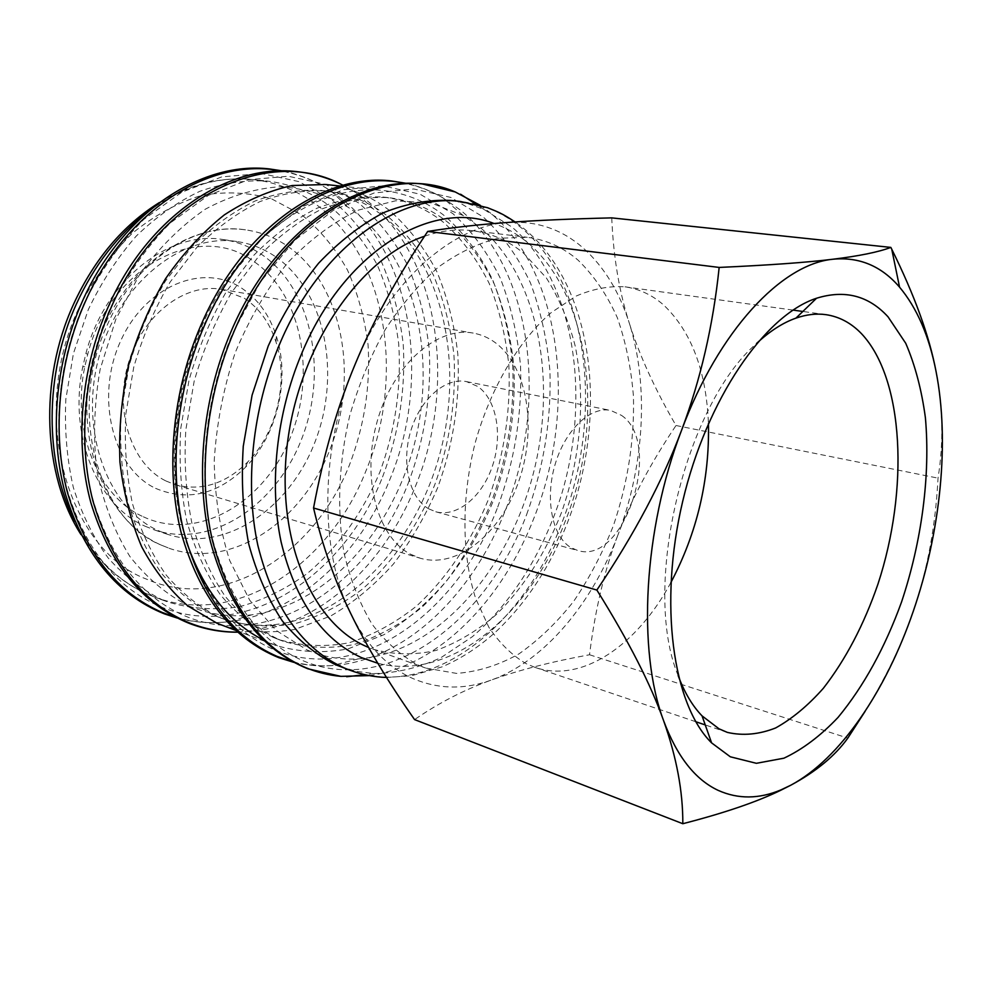 <?xml version="1.0" encoding="UTF-8"?>
<svg xmlns="http://www.w3.org/2000/svg" width="992" height="992" viewBox="0 0 992 992"><rect width="100%" height="100%" fill="white"/><g stroke="black" fill="none" stroke-linecap="round" stroke-linejoin="round"><path stroke-width="0.74" stroke-dasharray="4.96 3.72" d="M340.467 666.686L357.17 671.485L374.269 673.58C396.874 673.047 419.145 667.715 441.08 657.572L472.328 636.728C512.021 602.776 543.318 552.098 561.311 495.244C591.579 395.225 574.331 280.438 512.033 227.106L483.848 209.374L467.616 203.608L450.529 200.421M369.408 675.614C438.662 665.979 502.522 599.974 534.155 517.514C577.282 409.374 562.588 272.85 490.358 212.945L480.401 205.381M306.937 649.909C323.541 656.964 340.678 659.953 358.372 658.862C435.091 653.331 505.709 573.984 531.886 478.863C558.198 383.73 539.45 276.83 479.297 226.697L463.041 215.438L430.875 202.876L395.548 200.806L358.633 210.044C333.783 221.824 310.198 239.32 287.878 262.533C266.922 288.722 249.364 318.779 235.191 352.706C223.498 388.046 216.504 424.043 214.222 460.697C214.78 496.707 219.951 530.001 229.735 560.604L249.736 600.247L276.049 630.366L306.937 649.909M273.048 637.298L278.516 639.493C301.717 646.226 325.302 647.305 349.258 642.717C372.88 635.14 395.275 622.951 416.429 606.149C446.822 578.237 471.535 541.198 488.597 499.001C504.11 455.254 510.868 410.75 508.859 365.478C505.784 336.201 499.212 308.81 489.13 283.278C477.115 259.321 461.974 239.072 443.697 222.506C425.816 208.196 405.567 199.714 382.949 197.048C361.373 196.032 339.363 199.764 316.907 208.258C294.599 219.542 273.408 235.377 253.332 255.775L226.325 291.673C210.589 318.965 198.152 348.465 189.026 380.172L180.755 428.482C178.882 460.871 180.904 491.796 186.818 521.222C194.816 549.122 205.964 573.587 220.261 594.617C235.997 613.254 253.592 627.49 273.048 637.298M277.996 639.133L283.452 641.328C306.652 648.049 330.224 649.103 354.169 644.49C377.791 636.864 400.185 624.613 421.34 607.761C451.732 579.737 476.458 542.587 493.545 500.278C509.082 456.419 515.865 411.804 513.893 366.42C510.843 337.082 504.296 309.616 494.252 284.034C482.261 260.016 467.133 239.717 448.892 223.113C431.036 208.779 410.8 200.272 388.182 197.619C366.618 196.602 344.608 200.347 322.14 208.878C299.82 220.199 278.628 236.096 258.528 256.556L231.508 292.578C215.735 319.957 203.286 349.556 194.134 381.362L185.826 429.821C183.929 462.309 185.938 493.322 191.828 522.821C199.814 550.808 210.949 575.323 225.221 596.39C240.944 615.065 258.54 629.312 277.996 639.133M221.762 625.134C245.731 632.239 270.06 633.677 294.76 629.449L330.584 616.069C353.499 602.615 374.468 585.23 393.502 563.915C411.122 540.789 425.878 515.294 437.782 487.407C453.518 443.808 460.201 399.354 457.808 354.032C454.423 324.719 447.442 297.253 436.852 271.634C424.254 247.566 408.456 227.18 389.472 210.478C370.673 195.87 349.444 187.215 325.773 184.512M263.24 639.952L275.342 645.296C299.237 652.314 323.528 653.505 348.204 648.842L384.016 634.669C406.931 620.57 427.936 602.479 447.032 580.37C464.74 556.45 479.607 530.125 491.66 501.394C507.656 456.494 514.662 410.787 512.678 364.262C509.578 334.155 502.882 305.97 492.59 279.682C480.277 254.981 464.74 234.075 445.991 216.95C427.403 201.984 406.311 193.142 382.701 190.439C326.095 184.252 259.433 223.299 216.913 296.273C174.431 369.148 162.527 468.46 186.31 541.223M214.818 615.623L220.286 617.818C238.142 624.328 256.42 626.584 275.131 624.576C350.498 615.821 417.372 540.541 440.547 451.199C463.81 361.857 442.581 262.409 382.366 215.276L373.252 208.878C357.418 198.722 340.058 192.56 321.185 190.402C299.559 189.336 277.562 192.857 255.167 200.967C232.971 211.767 211.941 226.97 192.088 246.549L165.453 281.034C149.99 307.272 137.838 335.656 128.997 366.172L121.123 412.722C119.511 443.97 121.756 473.841 127.856 502.324C136.04 529.381 147.337 553.152 161.746 573.649C177.593 591.877 195.288 605.864 214.818 615.623M219.418 617.334L224.899 619.529C248.161 626.349 271.783 627.676 295.765 623.497C319.412 616.404 341.806 604.798 362.923 588.678C393.254 561.832 417.83 526.008 434.67 485.051C449.946 442.568 456.37 399.292 453.964 355.198C450.616 326.678 443.759 299.993 433.405 275.119C421.104 251.77 405.716 232.016 387.215 215.847C369.136 201.897 348.75 193.589 326.07 190.923C304.445 189.856 282.435 193.403 260.053 201.55C237.844 212.387 216.802 227.627 196.924 247.281L170.264 281.877C154.764 308.202 142.588 336.66 133.734 367.276L125.823 413.962C124.198 445.309 126.418 475.255 132.506 503.824C140.678 530.931 151.974 554.764 166.371 575.31C182.206 593.563 199.888 607.575 219.418 617.334M188.827 605.951C209.2 614.47 230.181 617.433 251.782 614.817C326.591 605.145 392.274 531.018 414.569 443.325C436.914 355.632 415.053 258.304 354.938 212.052L348.006 207.167C327.224 195.176 304.631 188.368 280.215 186.732C255.204 188.368 230.256 195.846 205.369 209.163C181.139 225.816 159.278 247.504 139.76 274.226L115.816 319.3L100.118 369.384C94.054 404.265 93 438.39 96.943 471.758C103.701 503.713 114.688 531.96 129.89 556.5C147.076 578.262 166.718 594.741 188.827 605.951M162.266 599.813L167.363 601.846C191.034 608.902 215.066 610.539 239.432 606.744C263.45 600.061 286.167 588.888 307.582 573.252C338.297 547.113 363.109 512.021 379.998 471.77C395.262 429.995 401.487 387.339 398.697 343.802C395.064 315.642 387.872 289.255 377.109 264.653C364.386 241.552 348.539 221.985 329.58 205.952C310.93 192.002 289.974 183.681 266.699 181.015C244.739 179.936 222.444 183.359 199.814 191.32C177.407 201.909 156.228 216.814 136.276 236.034C117.502 257.498 101.506 282.038 88.276 309.665L73.42 353.499L65.832 399.268C64.443 430.007 66.948 459.42 73.346 487.506C81.84 514.191 93.446 537.689 108.19 558C124.372 576.079 142.402 590.017 162.266 599.813M145.167 526.244L154.876 530.1C212.524 548.936 277.301 504.333 302.312 437.286C327.868 370.45 311.848 288.97 261.938 254.671C250.244 246.71 237.41 241.688 223.448 239.605C169.483 230.02 105.016 279.93 85.907 353.487L82.782 366.73C68.175 436.021 97.662 505.66 145.167 526.244M275.491 256.692C325.351 291.202 341.186 373.24 315.518 440.597C290.396 508.164 225.556 553.251 167.871 534.428L158.174 530.559C107.384 507.904 78.628 429.982 99.188 356.252C119.263 282.373 182.826 232.81 237.014 241.552C250.976 243.635 263.81 248.682 275.491 256.692M143.356 516.795C197.557 542.041 263.401 503.18 289.788 438.848C316.845 374.815 302.213 294.24 253.431 261.181C200.161 220.918 110.286 265.31 87.705 354.355L84.766 366.767C71.089 431.694 98.63 497.153 143.356 516.795M611.754 217.88C613.341 256.767 619.231 291.995 629.424 323.541C619.43 291.797 603.954 266.575 583.023 247.864C561.819 229.363 537.081 220.869 508.797 222.382C453.257 225.234 389.484 280.24 355.124 364.324C319.846 447.603 319.164 550.535 350.709 613.465C366.718 645.519 387.463 667.219 412.945 678.565C438.414 689.353 464.64 689.824 491.648 679.954C464.69 689.552 438.997 702.77 414.569 719.597M678.156 675.614C641.427 587.909 684.492 405.48 756.574 343.455M670.89 582.515C637.348 645.135 582.093 683.575 535.172 667.442L526.219 663.722C512.182 655.464 499.745 643.349 488.907 627.366L475.763 598.722C461.751 555.508 461.193 498.517 475.032 443.399C490.209 388.703 518.382 341.012 551.106 312.691L576.03 296.112C592.881 288.883 609.212 285.783 625.01 286.824C639.431 288.945 652.339 295.046 663.76 305.114C691.399 331.551 706.292 371.008 708.437 423.485M424.551 236.22C440.894 230.652 456.729 228.805 472.08 230.665C491.238 233.145 508.412 240.659 523.602 253.196L546.319 277.872C558.98 297.885 568.602 320.59 575.199 345.997C585.764 398.325 580.667 457.957 561.608 512.232C545.736 552.904 523.987 587.004 496.372 614.507C477.375 630.751 457.324 642.704 436.22 650.38C414.867 655.278 393.874 654.906 373.265 649.276L368.578 647.466M418.289 665.049L425.593 668.025L456.481 673.394C477.698 671.832 498.554 665.31 519.052 653.827C538.929 639.865 557.231 622.22 573.959 600.916C589.508 577.939 602.677 552.792 613.453 525.487C627.849 482.906 634.508 439.828 633.442 396.267C631.172 368.144 625.803 341.93 617.297 317.614C607.067 294.847 594.01 275.714 578.15 260.214C563.22 247.405 546.27 239.766 527.273 237.299L498.244 238.266C478.156 243.201 458.205 252.811 438.402 267.096C419.07 283.997 401.363 304.829 385.256 329.592C370.5 356.227 358.633 384.995 349.668 415.896C338.594 462.954 336.734 510.706 344.063 553.176C350.511 580.258 359.86 603.954 372.112 624.241C385.727 642.196 401.115 655.799 418.289 665.049M428.718 508.822L435.773 511.773C457.238 517.663 482.459 496.484 492.565 465.67C502.87 434.942 496.583 399.441 477.722 386.434L466.488 381.61C445.557 377.121 420.224 398.945 410.725 431.086C401.028 463.14 409.51 498.083 428.718 508.822M621.476 415.363C663.747 443.486 624.538 565.973 577.604 550.461L570.797 547.497C552.296 536.536 544.782 499.298 555.036 464.678C565.08 429.97 590.389 406.05 610.663 410.428L621.476 415.363M165.875 480.946L175.596 484.815C201.674 491.375 225.705 483.774 247.665 462.036C276.78 432.686 288.932 381.25 275.999 341.98C269.75 322.747 259.21 308.177 244.392 298.294L221.724 289.379C185.107 282.497 142.451 314.749 128.352 363.308C113.919 411.73 131.787 464.492 165.875 480.946M410.539 554.218L420.075 558.174C457.647 569.321 501.282 532.927 519.064 480.438C537.193 428.098 527.608 366.569 495.256 342.637C488.535 337.689 481.182 334.515 473.196 333.089C437.236 326.182 393.266 364.498 377.32 420.93C361.038 477.226 377.171 537.081 410.539 554.218M155.608 488.362C187.513 501.667 217.446 494.661 245.421 467.344C277.239 435.215 290.47 379.192 276.371 336.226C269.551 315.171 258.019 299.175 241.775 288.238C203.534 262.248 144.82 285.609 120.119 342.178C94.798 398.412 113.324 468.67 155.608 488.362M161.014 545.017L170.202 548.675C232.959 569.606 303.378 520.515 330.844 447.231C358.893 374.17 342.376 284.878 288.486 246.797C275.478 237.72 261.144 232.066 245.47 229.846C195.126 221.861 135.358 260.239 107.161 325.24C67.22 410.738 97.452 519.498 161.014 545.017M629.424 323.541C639.431 355.31 654.968 389.286 676.011 425.506C650.554 463.301 631.222 499.72 618.028 534.762C644.192 465.992 649.165 385.962 629.424 323.541M618.028 534.762C604.636 569.668 595.138 609.671 589.533 654.757C551.267 661.763 518.642 670.158 491.648 679.954C544.769 660.684 592.137 603.558 618.028 534.762M865.198 711.202C885.906 677.536 901.902 644.279 913.21 611.432C927.272 570.698 935.543 526.268 938.023 478.132C943.69 443.04 943.032 407.452 936.039 371.392M676.011 425.506L938.023 478.132M589.533 654.757L847.825 738.098M526.616 514.612C543.616 467.827 551.403 420.1 549.965 371.405C547.162 339.896 540.64 310.36 530.398 282.794C518.06 256.903 502.336 234.968 483.253 217L450.752 197.408L413.813 188.976L374.058 192.994L333.61 210.13L294.86 240.2L260.388 281.988L232.674 333.238C205.059 397.718 197.482 474.176 211.755 536.139C228.482 599.701 258.763 641.179 302.597 660.548C387.81 696.967 486.75 621.364 526.616 514.612M497.736 507.061C514.612 460.982 522.214 413.937 520.54 365.924C517.576 334.85 510.88 305.71 500.452 278.516C487.928 252.96 472.056 231.31 452.811 213.578L420.124 194.221L383.048 185.851L343.257 189.732L302.845 206.497L264.219 235.96L229.946 276.954L202.455 327.236C175.138 390.488 167.871 465.583 182.367 526.603C199.305 589.211 229.747 630.205 273.693 649.586C359.104 686.067 458.168 612.2 497.736 507.061M408.084 483.612C424.402 440.46 431.706 394.122 429.201 348.899C425.766 319.164 418.599 291.276 407.675 265.224C394.68 240.746 378.374 220.013 358.744 203L325.624 184.4L288.312 176.241L248.533 179.701L208.382 195.35L170.252 222.989C146.568 247.033 126.468 275.64 109.963 308.822C83.588 368.392 77.227 439.295 92.293 497.364C109.777 557.008 140.566 596.49 184.661 615.821C270.382 652.314 369.446 583.755 408.084 483.612M382.565 476.941C398.759 434.409 405.902 388.69 403.223 344.063C399.664 314.7 392.373 287.172 381.337 261.454C368.218 237.286 351.813 216.802 332.097 200.012L298.89 181.61L261.553 173.526L221.824 176.874L181.784 192.212L143.84 219.344C120.292 242.953 100.341 271.052 83.998 303.664C57.908 362.192 51.782 431.917 66.972 489.143C84.58 547.944 115.432 586.991 159.514 606.286C245.222 642.754 344.212 575.658 382.565 476.941M349.779 670.17C430.888 700.823 523.54 626.212 561.993 522.548C603.533 417.558 590.029 285.324 521.804 228.234C503.874 213.069 483.414 204.154 460.412 201.463M377.803 663.264C450.889 681.988 530.708 613.75 565.428 520.763C612.188 405.058 584.102 254.547 494.103 223.522M292.491 661.664C305.573 665.136 318.854 666.45 332.332 665.582C404.711 661.069 472.874 594.543 505.511 509.962C548.34 403.57 532.865 268.919 460.152 209.87L442.754 197.78C431.098 190.985 418.624 186.211 405.368 183.47M237.485 632.127L252.228 631.321C321.433 623.906 384.859 563.357 415.425 486.353C457.374 385.119 439.605 256.035 365.515 199.466L355.781 192.597L342.959 185.293M175.522 617.185C193.341 622.356 211.408 623.819 229.735 621.562C297.873 613.354 359.836 554.478 389.794 479.644C431.47 379.862 413.094 252.377 338.706 196.515L331.316 191.27C315.927 181.052 299.113 174.282 280.848 170.946M74.797 521.172C93.409 557.107 118.284 581.721 149.432 595.002L154.541 597.048C236.468 628.184 329.257 564.56 365.763 471.349C405.455 377.109 387.153 256.469 316.002 204.377C297.315 190.514 276.346 182.243 253.084 179.577C217.595 175.906 182.503 186.645 147.833 211.78M78.529 308.748C28.371 415.078 67.791 549.89 146.444 579.105C223.659 613.168 314.501 554.119 349.544 464.727C364.436 425.618 370.599 385.541 368.032 344.497C364.597 317.961 357.74 293.136 347.46 269.998C335.284 248.31 320.143 229.995 302.039 215.078L271.672 198.896C249.414 192.386 226.126 191.208 201.798 195.35C177.407 202.728 154.082 215.524 131.812 233.715C110.806 254.795 93.05 279.806 78.529 308.748M386.533 677.462L411.494 675.763L441.986 666.897C461.826 658.328 480.302 646.152 497.414 630.342C527.409 601.536 550.783 565.589 567.523 522.486C610.105 413.242 593.91 276.632 515.108 221.948M374.269 673.58L364.796 674.672M358.372 658.862L332.332 665.582C319.337 666.488 306.478 665.409 293.744 662.334M278.516 639.493L283.452 641.328M235.476 630.292L275.342 645.296M220.286 617.818L224.899 619.529M275.131 624.576L252.228 631.321L237.559 632.189M251.782 614.817L229.735 621.562C212.052 623.807 194.531 622.629 177.184 618.028M80.997 534.576C100.242 564.87 124.756 585.689 154.541 597.048L167.363 601.846M154.876 530.1L167.871 534.428M825.964 314.662L802.85 311.463M792.968 310.087L625.01 286.824M373.265 649.276L425.593 668.025M435.773 511.773L577.604 550.461M175.596 484.815L420.075 558.174M275.999 341.98L276.371 336.226M247.665 462.036L245.421 467.344M245.47 229.846C183.086 220.968 115.084 276.235 93.843 355.272C72.267 434.31 102.573 518.506 160.32 544.72L170.202 548.675M221.724 289.379L473.196 333.089M466.488 381.61L610.663 410.428M472.08 230.665L527.273 237.299M727.347 732.394L705.25 724.929M695.801 721.73L535.172 667.442M84.766 366.767L82.782 366.73M87.705 354.355L85.907 353.487M223.448 239.605L237.014 241.552M73.321 304.755L73.619 304.073M159.365 202.566C190.129 184.078 221.365 176.415 253.084 179.577L266.699 181.015M282.72 170.922C300.303 174.58 316.498 181.35 331.316 191.27L348.006 207.167M343.058 185.268L355.781 192.597L373.252 208.878M321.185 190.402L326.07 190.923M340.343 186.037L382.701 190.439M382.949 197.048L388.182 197.619M406.794 183.421C419.554 186.372 431.545 191.158 442.754 197.78L463.041 215.438M483.848 209.374L475.862 204.166"/><path stroke-width="1.49" d="M515.108 221.948C501.32 212.896 497.761 211.879 487.618 207.737L460.412 201.463L450.529 200.421C428.73 199.491 406.41 203.571 383.569 212.672C360.828 224.713 339.177 241.577 318.581 263.252C299.088 287.444 282.298 315.047 268.212 346.072L252.08 395.2L243.263 446.288C241.106 480.5 242.928 513.075 248.719 544C256.668 573.277 267.828 598.858 282.187 620.732C298.034 640.063 315.778 654.708 335.42 664.652L349.779 670.17C361.795 674.622 374.046 677.052 386.533 677.462M480.401 205.381L455.216 191.952C384.673 160.927 282.336 216.219 233.889 331.812C205.505 398.065 197.718 476.693 212.375 540.28C229.561 605.48 260.598 647.912 305.486 667.542C316.981 672.34 328.774 675.279 340.876 676.358L369.408 675.614M340.343 186.037L325.773 184.512L292.218 185.529C269.204 190.563 246.574 200.359 224.316 214.904C202.728 232.103 183.185 253.32 165.664 278.541C149.767 305.672 137.28 334.998 128.228 366.532C121.433 398.648 118.668 430.528 119.945 462.173C123.541 492.937 130.808 521.172 141.757 546.877C154.554 570.586 169.917 590.277 187.848 605.938L216.963 623.212L235.476 630.292M936.039 371.392C929.144 336.065 916.98 307.979 899.558 287.159L898.95 286.452C880.933 265.794 858.911 256.73 832.883 259.234C781.795 263.996 718.754 330.249 681.492 430.478C643.374 529.765 637.199 650.529 663.598 720.676C676.966 756.425 695.181 779.675 718.27 790.413C738.147 799.279 759.029 799.106 780.89 789.917L790.711 785.255C840.336 758.793 886.03 690.68 913.21 611.432C940.59 532.146 949.852 441.725 936.039 371.392C929.318 335.99 914.55 295.281 891.758 249.24L890.841 247.405C878.416 252.092 859.097 256.035 832.883 259.234C807.104 262.434 769.197 265.162 719.163 267.431C713.149 325.388 700.6 379.738 681.492 430.478C662.569 481.132 634.359 534.328 596.862 590.066C628.63 640.993 650.864 684.53 663.598 720.676C676.569 757.144 682.98 791.492 682.818 823.72C724.284 813.031 756.846 801.92 780.493 790.401L790.711 785.255C815.97 771.677 835.004 755.954 847.825 738.098L865.198 711.202M756.574 343.455C769.767 331.154 782.899 322.71 795.956 318.122C806.422 314.489 816.428 313.336 825.964 314.662C839.406 316.671 851.26 323.032 861.54 333.734C904.357 379.291 908.994 489.763 877.957 584.09C863.92 624.749 845.717 659.482 823.335 688.299C808.071 705.535 792.186 718.754 775.67 727.942C759.078 734.489 742.971 735.977 727.347 732.394L719.014 728.81L702.063 715.889C692.441 705.944 684.468 692.528 678.156 675.614M730.323 756.797L711.586 742.872C672.849 704.742 658.378 603.942 682.694 501.344C706.825 398.71 764.844 315.022 816.54 298.245C844.837 289.478 868.682 295.678 888.051 316.845L905.733 343.282C915.095 364.994 921.642 389.819 925.4 417.744C930.521 475.366 921.742 541.582 901.455 602.256C884.889 647.813 863.772 686.179 838.091 717.365C820.632 735.804 802.578 749.406 783.94 758.186L756.388 763.307L730.323 756.797M368.578 647.466L365.887 646.288C310.769 622.294 274.61 536.362 287.866 439.878C300.799 343.43 361.398 257.126 424.551 236.22M708.437 423.485C709.64 479.731 697.128 532.741 670.89 582.515M682.818 823.72L414.569 719.597C387.636 681.194 366.358 645.817 350.709 613.465C334.949 581.324 322.561 546.17 313.546 508.003C323.665 454.212 337.528 406.311 355.124 364.324C372.521 322.152 396.713 277.859 427.713 231.434C453.406 227.366 480.438 224.353 508.797 222.382C537.193 220.348 571.516 218.848 611.754 217.88L890.841 247.405M427.713 231.434L719.163 267.431M313.546 508.003L596.862 590.066M186.31 541.223C202.814 589.223 228.458 622.133 263.24 639.952M460.412 201.463C397.271 193.043 319.027 249.401 279.31 344.881C252.303 408.778 244.528 484.369 257.895 545.563C273.606 608.307 302.56 649.177 344.732 668.149L349.779 670.17M494.103 223.522C431.756 198.896 343.765 251.199 301.494 354.032C276.359 413.9 268.944 484.567 281.108 541.967C295.418 600.867 322.164 639.394 361.361 657.572L377.803 663.264M405.368 183.47C336.648 167.276 247.653 223.485 204.203 326.021C176.154 390.96 168.69 468.1 183.545 530.646C200.93 594.816 232.091 636.715 277.028 656.357L292.491 661.664M342.959 185.293C270.63 145.266 160.258 193.688 111.104 307.582C84.035 368.714 77.5 441.514 92.95 501.034C110.893 562.142 142.414 602.504 187.513 622.12C203.707 628.804 220.373 632.127 237.485 632.127M280.848 170.946C211.966 156.835 125.934 208.754 84.977 302.411C58.193 362.477 51.919 434.05 67.506 492.714C85.572 552.953 117.155 592.869 162.242 612.461L175.522 617.185M147.833 211.78C118.036 234.36 94.19 265.174 76.297 304.209C44.206 374.468 44.429 461.888 74.797 521.172M455.216 191.952L422.319 183.966C353.76 175.795 272.329 234.137 231.136 331.39M406.794 183.421L391.418 180.928C322.822 172.744 241.589 229.921 200.855 325.388M343.058 185.268C328.464 177.841 312.852 173.278 296.224 171.566C227.738 163.42 147.448 217.037 108.165 307.012M282.72 170.922L269.34 168.925C200.93 160.803 120.999 213.429 82.138 301.853M177.184 618.028L164.312 613.837C117.378 594.89 84.444 555.049 65.484 494.314C49.03 435.252 54.969 362.861 82.026 302.126M237.559 632.189C221.191 632.301 205.183 629.399 189.546 623.497C142.55 604.5 109.653 564.2 90.83 502.609C74.512 442.705 80.699 369.098 108.029 307.309M293.744 662.334L278.876 657.696C231.843 638.575 199.231 596.725 181.015 532.134C165.292 469.253 172.385 391.356 200.682 325.773M340.876 676.358L307.88 668.794C260.884 649.661 228.408 607.315 210.453 541.756C194.953 477.933 202.368 398.635 230.95 331.812M364.796 674.672L346.667 676.742M73.321 304.755C38.849 380.358 42.755 474.846 80.997 534.576M899.558 287.159L891.758 249.24M802.85 311.463L792.968 310.087M702.063 715.889L711.586 742.872M795.956 318.122L816.54 298.245M705.25 724.929L695.801 721.73M73.619 304.073C94.451 259.086 123.033 225.246 159.365 202.566M475.862 204.166L460.573 194.209"/></g></svg>
